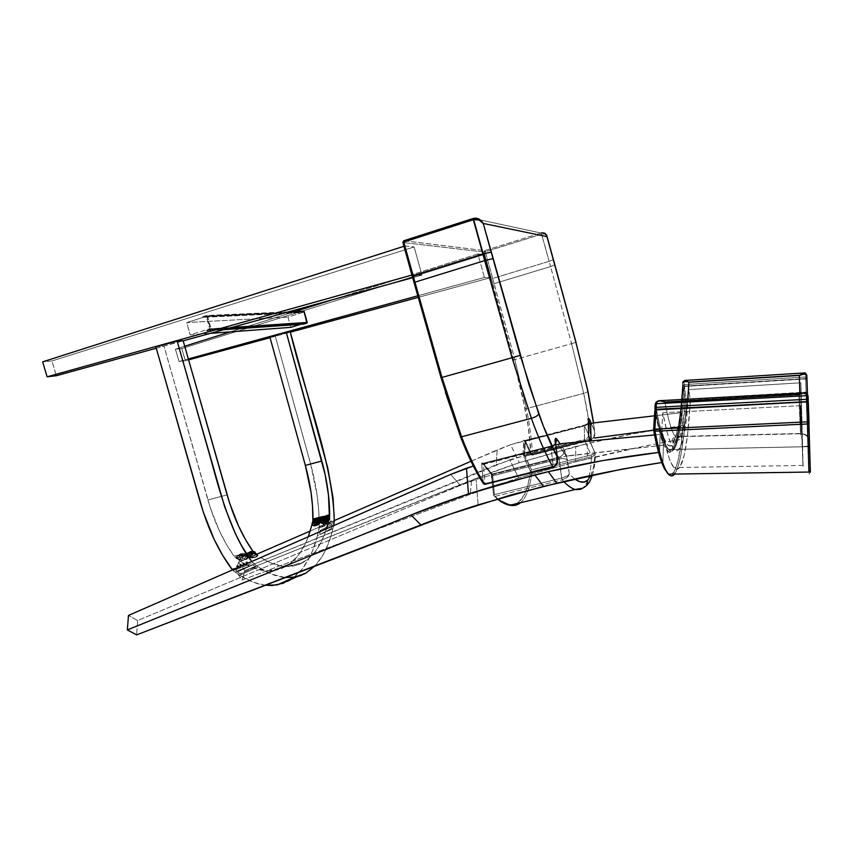 <?xml version="1.0" encoding="UTF-8"?>
<svg xmlns="http://www.w3.org/2000/svg" width="853" height="853" viewBox="0 0 853 853"><rect width="100%" height="100%" fill="white"/><g stroke="black" fill="none" stroke-linecap="round" stroke-linejoin="round"><path stroke-width="0.64" stroke-dasharray="4.26 3.2" d="M179.066 361.512L175.398 349.176L184.717 346.243L175.398 349.176L179.066 361.512L188.609 359.891L185.346 360.776L181.71 348.568L185.346 360.776L179.066 361.512L188.342 358.953L179.066 361.512M230.395 331.86L294.733 311.601L230.395 331.86M331.774 299.947L477.904 253.938L484.419 277.47L417.799 295.799L484.419 277.47L490.443 277.694L484.046 254.61L181.71 348.568L175.398 349.176L181.71 348.568L484.046 254.61L490.443 277.694L418.247 297.356L490.443 277.694L484.419 277.47L477.904 253.938L484.046 254.61L477.904 253.938L331.774 299.947M270.049 337.713L290.372 332.18L270.049 337.713M421.958 275.124L414.131 246.965L51.926 360.968L56.341 375.725L51.926 360.968L42.65 361.853L51.926 360.968L414.131 246.965L421.958 275.124L412.671 277.683L421.958 275.124L411.946 275.071L421.958 275.124M156.27 348.237L183.171 340.827L156.27 348.237M404.94 245.952L412.959 274.794L404.94 245.952L414.131 246.965L404.94 245.952M799.336 375.448L800.743 433.75C805.754 434.102 808.591 436.661 809.252 441.417L806.831 375.544L805.509 374.52L683.893 382.101L684.245 384.575L805.584 376.983L805.52 374.68L806.831 375.523L809.486 446.865L808.313 402.616M682.709 382.976L683.893 382.101L682.741 383.285C680.907 416.68 677.506 437.067 672.527 444.424L673.22 440.958C674.627 438.271 676.877 436.821 679.98 436.619C684.298 430.253 687.294 412.116 688.968 382.208M654.955 408.033L654.933 408.32C661.512 441.683 667.43 454.98 672.686 448.22L669.733 449.787L667.632 448.625L663.165 440.724L657.29 419.985L654.933 408.32L655.168 405.058L658.623 421.499L663.207 436.853L667.579 444.68L669.637 445.874L671.599 445.319L675.149 439.338L678.156 427.46L680.577 410.474L682.741 383.285L682.315 397.349L680.321 418.109L676.962 437.546L672.686 448.22L674.03 449.467C672.356 451.6 670.543 451.61 668.592 449.51C664.668 445.266 660.574 431.906 656.309 409.408L806.725 401.422L808.09 446.599C808.143 448.817 808.132 448.838 808.047 446.673C808.132 448.827 808.143 448.817 808.09 446.641L806.725 401.422L656.309 409.408C660.585 431.959 664.69 445.341 668.624 449.542C670.554 451.61 672.367 451.589 674.03 449.467L808.047 446.673L674.03 449.467C679.084 441.683 682.517 420.614 684.351 386.249C682.517 420.614 679.084 441.683 674.03 449.467L672.686 448.22C677.762 440.543 681.216 419.644 683.072 385.503L684.351 386.249L805.69 378.668L805.637 376.973L806.33 377.101L806.885 377.996L805.69 378.668L808.047 446.673L809.38 445.405L808.047 446.673L805.69 378.668L806.906 377.858M655.189 409.824C658.015 424.613 660.862 435.403 663.719 442.206L668.624 449.542L808.09 446.641C810.275 445.287 809.22 448.582 809.38 445.405L806.906 377.847L809.38 445.341L808.122 396.858L809.337 442.814L807.503 394.672M799.837 393.105L800.743 433.75C800.732 435.52 800.658 435.425 800.519 433.484L798.813 394.928L664.924 402.019C668.56 421.243 672.047 432.716 675.373 436.469C677.015 438.325 678.551 438.367 679.98 436.619L800.743 433.75L679.98 436.619C683.381 431.949 685.961 419.473 687.753 399.183M806.906 377.826L805.637 376.973L805.69 378.668L684.351 386.249L684.245 384.575L683.072 385.503L682.741 383.285L683.914 382.347L684.351 386.249L683.114 385.652L684.245 384.575L805.584 376.983L805.509 374.52L683.893 382.101L682.741 383.285M805.584 376.983L805.69 378.668L805.584 376.983M655.221 404.621L656.447 402.328L658.836 401.219L664.924 402.019C660.179 400.057 656.938 400.931 655.221 404.621M660.872 400.633L664.924 402.019C668.549 421.169 672.015 432.642 675.341 436.427C676.994 438.314 678.54 438.389 679.98 436.619C676.877 436.821 674.627 438.271 673.22 440.958L672.527 444.424C667.366 450.864 661.587 437.738 655.168 405.058M803.089 392.86L798.813 394.928L802.705 392.924M685.503 380.395L684.714 380.449L683.893 382.101L684.799 380.417M799.581 394.544L803.323 393.404L805.946 393.649L807.407 394.694L808.1 396.57C806.693 392.881 803.59 392.327 798.813 394.928L800.519 433.431C800.658 435.425 800.732 435.531 800.743 433.75C805.754 434.102 808.591 436.661 809.252 441.417L809.145 437.386C807.972 438.805 809.849 434.465 800.519 433.484L675.373 436.469C673.113 437.994 672.036 439.306 672.143 440.404L673.177 441.065L675.309 437.312C675.597 436.064 675.907 437.653 678.86 422.352C680.502 411.658 681.782 398.436 682.709 382.698M804.091 372.932L805.509 374.52L804.251 372.953L803.302 373.006M806.81 375.235L805.509 374.52L806.821 375.331M807.343 392.753L806.17 393.734L806.117 392.081L807.343 392.753M674.616 474.065L675.032 473.511C680.641 463.648 684.426 439.412 686.388 400.825C684.426 439.412 680.641 463.648 675.032 473.511L673.689 472.263C679.319 462.518 683.136 438.463 685.119 400.1L686.388 400.825L806.17 393.734L808.857 471.485L810.19 470.216L808.857 471.485L805.69 378.849L806.117 392.081L805.648 378.849L684.426 386.377L686.281 399.193L806.117 392.081L805.69 378.561L806.959 379.692L805.648 378.849L684.362 386.1L683.253 387.177L684.319 386.473L805.701 378.956L808.036 446.482L809.454 447.761L806.959 379.692L805.701 378.956L808.036 446.482C808.122 448.625 808.143 448.614 808.09 446.439L806.714 401.347L656.384 409.589C660.638 431.917 664.711 445.17 668.624 449.35C670.554 451.418 672.356 451.386 674.03 449.275C679.052 441.545 682.485 420.614 684.319 386.473L805.69 378.551L806.959 379.681L810.19 470.152L809.017 422.747M808.527 409.568L809.55 449.307L806.959 379.692L807.365 392.924L806.117 392.081L806.17 393.734L807.365 392.934L810.19 470.152M654.933 436.832L653.579 430.072L654.869 410.773L659.646 432.247L664.338 445.906L668.763 451.877L670.831 452.09L673.71 449.179L676.301 442.654L679.244 428.92L683.253 387.294C681.376 421.649 677.89 442.739 672.782 450.565L674.03 449.275C679.052 441.545 682.485 420.614 684.319 386.473L683.253 387.294L685.119 400.1L681.472 442.121L677.57 462.784L674.723 470.547L671.897 474.108M808.036 402.147L656.266 409.301L654.869 410.773L656.384 409.589C660.627 431.863 664.69 445.095 668.592 449.307C670.543 451.418 672.345 451.397 674.03 449.275L672.782 450.565C667.483 457.496 661.512 444.232 654.869 410.773M688.851 389.597C686.558 431.426 681.259 457.443 674.009 449.232C670.437 445.266 666.694 433.111 662.792 412.756L800.658 405.697L802.364 446.556L800.85 382.794L688.851 389.597L690.344 400.217L801.255 393.723L802.961 465.45L801.148 422.064L661.811 428.643C666.044 450.341 670.085 463.328 673.923 467.583C682.069 476.784 687.891 446.919 690.344 400.217L687.593 434.486L684.223 455.225L679.948 467.103L676.973 469.289L674.84 468.478L671.471 463.68L669.115 457.986L663.037 434.806L661.811 428.643L662.792 412.756L667.185 432.546L670.426 442.632L674.552 449.798L676.482 450.768L678.327 450.096L681.664 444.104L684.49 432.482L686.782 415.965L688.851 389.597L690.344 400.217L801.255 393.723L803.121 467.252L800.658 405.697L802.545 447.558L800.85 382.794L801.255 393.723L800.85 382.794L688.851 389.597M671.524 474.321L669.232 474.439M668.635 474.161L668.027 473.746M810.254 471.474L810.297 472.274M806.693 401.347L656.213 409.312M808.324 402.776L809.454 447.761L808.036 446.482C808.122 448.635 808.143 448.614 808.09 446.396L806.725 401.678L808.324 402.744L809.465 446.076L802.364 446.556M683.253 387.294L684.426 386.377L686.281 399.193L685.119 400.1L683.253 387.294L684.351 386.1L805.69 378.561L806.959 379.681L810.19 470.216M674.009 449.232L668.624 449.35C669.754 451.717 671.172 451.941 672.889 450.021C677.9 442.483 681.355 421.542 683.253 387.187L683.253 387.134M653.579 430.072C661.128 467.071 667.835 481.135 673.689 472.263L675.032 473.511C673.017 476.486 670.81 476.699 668.432 474.129M686.377 400.43L685.535 400.622L685.215 399.769L686.281 399.193L686.377 400.43M686.388 400.825L686.281 399.193L806.074 392.081L806.17 393.734L686.388 400.825M662.792 412.756L800.658 405.697L801.148 422.064L661.811 428.643L662.792 412.756M307.165 322.295L304.276 311.974L206.255 316.42L209.731 328.789L307.165 322.295L300.608 324.332L307.165 322.295L209.731 328.789L190.176 334.856L210.371 333.352L190.176 334.856L209.731 328.789L206.255 316.42L186.722 322.551L190.176 334.856L186.722 322.551L287.962 317.092L186.722 322.551L206.255 316.42L304.276 311.974L307.165 322.295M290.83 327.36L287.962 317.092L304.276 311.974L287.962 317.092L290.83 327.36M288.378 311.878L206.703 315.471L202.843 316.698L203.025 317.316L206.884 316.079L210.52 329.045L306.739 322.583L303.561 324.119L206.661 330.26L206.831 330.879L223.614 329.706L206.831 330.879L210.691 329.663L228.071 328.48L210.691 329.663L211.075 328.874L210.691 329.663L206.831 330.879L206.661 330.26L304.542 323.266M231.632 327.499L211.075 328.874L207.428 315.909L286.597 312.369L206.703 315.471L207.428 315.909L211.075 328.874L231.632 327.499M303.561 311.217L206.703 315.471L202.843 316.698L300.245 312.251L303.561 311.217L300.245 312.251L202.843 316.698L203.025 317.316L300.384 312.763L203.025 317.316L206.884 316.079L303.711 311.729L300.384 312.763L303.711 311.729L206.884 316.079L210.52 329.045L206.661 330.26L210.52 329.045L306.739 322.583L303.711 311.729L306.739 322.583L304.564 323.255M414.089 282.482L402.947 242.497L483.982 252.019L516.779 372.164L522.548 396.581L528.242 426.756L530.982 454.297L523.902 439.999L523.06 454.51L530.363 470.931L529.66 476.496L527.612 486.327L524.68 494.25L518.645 502.108L519.509 502.993L518.645 502.108C524.883 497.043 528.785 486.658 530.363 470.931L531.835 471.549L591.428 456.643C590.958 472.466 588.271 482.809 583.367 487.66L586.971 485.09L583.367 487.66C588.271 482.809 590.958 472.466 591.428 456.643L595.01 455.033L595.095 453.615C594.648 463.264 593.24 470.611 590.884 475.665M592.313 475.356C594.072 469.736 595.106 462.71 595.426 454.286L595.426 454.318C595.415 455.097 594.083 455.875 591.428 456.643L531.835 471.549C530.278 487.404 526.376 497.885 520.127 503.003C517.238 505.221 513.869 505.978 510.051 505.285M563.897 481.625L562.255 479.855L495.06 496.382L493.684 495.476C503.974 504.763 512.301 506.97 518.645 502.108L513.559 504.39L507.652 504.123L500.999 501.18L493.684 495.476L491.584 474.673L481.828 462.816L481.689 464.096L483.395 464.363L485.048 483.598L553.288 466.538L550.931 447.121L483.395 464.363L485.048 483.598L553.288 466.538L553.234 467.241L551.059 446.428L558.726 457.272L492.181 474.044L483.768 463.797L551.219 446.577L483.587 463.659L483.395 464.363L550.931 447.121L551.049 446.428L558.726 457.272L561.658 478.064L494.441 494.623L492.746 475.739L559.269 458.999L492.746 475.739L492.181 474.044L558.726 457.272L559.269 458.999L561.658 478.064L494.441 494.623L495.06 496.382L497.779 498.77M403.736 240.781L484.717 250.633L541.079 233.061L473.33 218.421L403.842 240.749L484.717 250.633L541.079 233.061L541.612 234.191L485.293 251.731L492.703 278.462L549.108 261.327L541.612 234.191L485.293 251.731L492.703 278.462L549.108 261.327L550.558 266.584L494.122 283.644L492.703 278.462L514.839 359.603L571.595 343.674L550.558 266.584L494.122 283.644L514.839 359.603L571.595 343.674L583.719 393.361L526.45 408.651L514.839 359.603L513.549 359.934L492.821 283.932L494.122 283.644L492.821 283.932L491.403 278.771L492.703 278.462L491.403 278.771L483.982 252.019L485.293 251.731L484.717 250.633L485.293 251.731L483.982 252.019L484.707 250.633L483.982 252.019L402.947 242.497L403.725 240.791M532.443 454.702C531.792 440.788 529.798 425.434 526.45 408.651L583.719 393.361L588.399 418.46L591.044 439.785L532.027 454.777L525.533 441.193L584.636 425.914L590.713 439.839L532.304 455.129L530.982 454.297C530.363 440.521 528.391 425.327 525.085 408.704L513.549 359.934L514.839 359.603L526.45 408.651L525.085 408.704L526.45 408.651C529.798 425.434 531.792 440.788 532.443 454.702L530.982 454.297L532.443 454.702M525.107 441.118L524.552 454.734L584.529 439.434L584.284 425.818L525.107 441.118L584.38 425.53L525.533 441.193L523.625 440.564L524.478 440.724L531.056 454.564L532.027 454.777L525.533 441.193L524.478 440.724L525.533 441.193L524.552 454.734L531.472 469.886L591.033 454.958L584.913 441.054L524.915 456.323L584.913 441.054L584.529 439.434L524.552 454.734L523.06 454.18L523.625 440.564L525.107 441.118M520.437 502.758C526.504 497.523 530.299 487.127 531.835 471.549L531.472 469.886L591.033 454.958L591.428 456.643L591.033 454.958L595.298 453.689L591.033 454.958L584.913 441.054C587.525 440.489 589.338 440.916 590.34 442.323L595.309 453.679L589.86 440.969M583.367 487.66L582.759 488.183M481.689 464.096L483.352 483.544L485.048 483.598L484.93 484.312L485.048 483.598L483.32 483.342L481.689 464.096L482.446 462.966L483.768 463.797L481.689 464.096M463.254 443.507L460.535 436.565C467.902 455.758 475.505 471.346 483.32 483.342M445.575 392.86L441.033 377.698M544.118 233.018L541.079 233.061L473.244 218.443M523.06 454.18L524.552 454.734L524.915 456.323L523.795 457.379L523.06 454.18M530.363 470.931L523.795 457.379L524.915 456.323L531.472 469.886L530.363 470.931L531.472 469.886L531.835 471.549L530.363 470.931M562.255 479.855L561.658 478.064L562.255 479.855C566.627 478.298 568.983 476.379 569.346 474.097C568.663 475.398 566.093 476.72 561.658 478.064L566.946 476.059L569.346 474.097L567.33 477.222L562.255 479.855L495.06 496.382L494.441 494.623L493.738 495.71L495.06 496.382M491.989 476.603L493.684 495.476L494.441 494.623L492.746 475.739L491.989 476.603L492.746 475.739L492.181 474.044L490.87 473.223L491.989 476.603M482.446 462.966L491.211 473.873L492.181 474.044L482.446 462.966M574.965 479.151L569.346 474.097L567.565 460.343C565.965 458.669 563.204 458.221 559.269 458.999C563.204 458.221 565.965 458.669 567.565 460.343L564.27 449.989C564.334 453.54 562.479 455.971 558.726 457.272C562.479 455.971 564.334 453.54 564.27 449.989L560.037 443.816L564.761 450.81L566.243 454.489L569.346 474.097L574.965 479.151M555.57 443.645L551.219 446.577L555.57 443.645M590.894 475.665L593.613 466.858L595.095 453.615L590.308 442.28C589.284 440.894 587.493 440.489 584.913 441.054L584.529 439.434C587.067 438.677 588.431 437.258 588.613 435.19M555.538 443.421C555.42 445.042 553.885 446.279 550.931 447.121C553.917 446.258 555.452 445.01 555.538 443.368L555.516 443.197M588.613 434.998L588.613 435.115C588.463 437.216 587.109 438.655 584.529 439.434L584.284 425.818C586.821 425.039 588.165 423.6 588.314 421.51L588.314 421.403C589.167 421.84 587.856 423.227 584.38 425.53L588.367 423.973L584.636 425.914L590.713 439.839L593.752 437.301L594.701 433.367L594.392 430.669L591.246 423.365L594.392 430.669C595.458 434.817 594.232 437.877 590.713 439.839L591.044 439.785C593.88 438.442 595.127 436.128 594.786 432.844L594.392 430.669L594.808 434.028L594.019 437.258L591.044 439.785C589.796 425.807 587.354 410.336 583.719 393.361C586.363 392.604 587.76 391.826 587.909 391.047C587.76 391.826 586.363 392.604 583.719 393.361L571.595 343.674L575.999 342.32L571.595 343.674L550.558 266.584L554.855 264.856L550.558 266.584L549.108 261.327L553.426 259.653L549.108 261.327L541.612 234.191L544.566 233.957L546.858 235.865M554.706 465.93L555.932 464.853L554.706 465.93M556.678 463.68L555.932 464.853L557.446 458.754L556.678 463.68M557.297 457.741L557.382 458.296M588.314 421.585C588.133 423.642 586.789 425.05 584.284 425.818L524.446 440.756L531.056 454.564L532.304 455.129L590.958 440.212C593.208 440.287 594.488 437.802 594.776 432.748L593.603 422.939M593.453 422.96L594.392 430.669L593.453 422.96M546.656 235.375C545.707 233.935 544.022 233.541 541.612 234.191L541.079 233.061C543.414 232.688 544.886 232.933 545.515 233.786M257.414 555.346L256.966 556.646L254.834 557.617L249.012 557.574L246.592 555.164L249.172 553.075C242.732 553.778 250.228 559.152 254.748 557.105L257.371 555.335L254.748 557.105L253.597 555.889L255.154 555.559L255.1 554.002L249.172 553.075C253.949 552.435 256.689 553.192 257.371 555.335L256.071 557.19L252.211 557.947L248.159 557.233L250.462 556.337L249.833 555.602L250.409 555.015L252.84 554.802L250.025 554.674L244.672 555.996L247.178 557.126L247.711 558.299L246.25 559.621L243.414 560.282L238.467 559.643L240.727 558.736L240.098 557.958L240.706 557.393L243.084 557.201L235.897 558.161C247.381 566.488 258.118 570.732 268.098 570.892C274.25 570.988 279.901 569.633 285.051 566.861L302.879 562.564C297.878 565.315 292.376 566.627 286.384 566.499C278.398 566.296 269.836 563.321 260.719 557.574L270.028 562.575L281.959 566.104L287.6 566.509L298.081 564.707L307.357 559.632L315.301 551.56L321.826 540.813L326.539 528.764C321.442 545.099 313.563 556.369 302.879 562.564L285.051 566.861L289.892 563.737L298.443 555.09L305.406 543.553L308.285 536.75C302.911 551.123 295.17 561.157 285.051 566.861L274.335 570.476L268.503 570.902L256.049 568.834L242.753 562.735L235.897 558.161L243.084 557.201L240.663 557.372L240.013 557.947L240.727 558.736L238.445 559.621L236.91 557.702L239.8 557.201L236.91 557.702L237.177 556.678L234.927 557.276L239.704 555.484L243.073 555.506L245.301 556.167L243.105 556.092C240.877 556.135 240.343 555.751 241.506 554.94L240.909 553.704L239.64 554.908L243.766 555.74C245.824 554.311 244.875 553.629 240.909 553.704C238.851 555.143 239.8 555.815 243.766 555.74L246.378 556.604L247.722 558.001L246.25 559.621L245.035 559.493C237.241 559.643 235.364 558.31 239.405 555.484L240.61 555.953L239.053 556.401L239.149 557.947L242.327 558.726L243.873 558.278L245.035 559.493C251.443 558.822 243.958 553.448 239.405 555.484L239.405 555.484C232.986 556.188 240.557 561.53 245.035 559.493L243.414 560.282L239.085 559.899L236.867 557.681L237.219 556.71L234.927 557.276L235.897 558.161L234.938 557.233L239.704 555.506L239.394 554.802L239.704 555.484L239.394 554.802L234.01 556.124L234.938 557.233L234.01 556.124L240.205 554.599L243.084 555.602L242.337 554.066L243.073 555.506L242.337 554.066L240.205 554.599L243.158 553.864L245.696 555.751L246.506 555.548L245.291 553.341L246.4 555.506M246.368 555.495L245.717 555.655L246.389 555.292L245.291 553.341L246.506 555.548L252.84 554.802L250.345 554.994L249.748 555.591L250.462 556.337L248.159 557.233L246.613 555.292L249.46 554.823L246.645 555.303L247.189 554.045L246.112 553.139L247.189 554.087L246.112 553.139L247.189 554.045L248.564 553.33L248.255 552.605L248.575 553.309L248.255 552.605L246.112 553.139L249.076 552.403L255.367 553.864L252.083 553.043L253.927 552.552L249.769 553.021L249.076 552.403L249.769 553.043L249.076 552.403L253.01 551.433L248.255 552.605L248.564 553.33L254.322 553.011M317.071 518.741L312.902 521.599L317.071 518.741L316.612 519.85L317.071 518.741M320.675 521.609L320.824 520.65M320.696 520.021L319.864 518.859L317.54 518.645L318.617 518.581L318.425 517.643L318.596 518.56M312.465 524.595L312.507 523.443C314.522 522.399 314.81 521.833 313.392 521.684L314.938 519.893L313.104 520.33L317.455 518.645L313.083 520.362L314.938 519.893L312.848 521.62L313.552 521.439L312.529 523.401C314.522 522.399 314.81 521.833 313.392 521.684L312.646 524.99M312.806 521.14L317.359 518.496L318.03 519.53L315.258 520.245L314.341 521.322L313.467 522.473L314.437 524.009L313.467 522.473L315.258 520.245L318.03 519.53L319.011 521.055L317.295 518.485M293.485 577.662C304.649 568.748 312.646 554.759 317.465 535.684L332.958 528.743C329.205 544.63 323.212 557.009 314.981 565.88L322.391 556.039L325.601 550.068L330.889 536.366L333.608 525.672L332.958 528.743L317.465 535.684L312.635 550.558L309.628 557.201L302.463 568.663L293.795 577.417L283.729 583.132M305.843 573.131L288.932 580.669L305.843 573.131M323.959 519.424L324.854 518.944M322.797 521.407L322.071 520.298L323.852 518.059L325.217 517.664L325.697 516.182M321.496 519.392L326.07 516.428L326.635 517.344L325.654 516.555L321.496 519.402L325.718 516.513L322.071 520.298M329.119 517.686L328.181 516.534L328.981 517.483L322.21 519.221L321.197 522.399L323.884 521.428L323.756 520.234L325.196 519.008L326.678 519.093L326.571 520.383C328.565 517.163 321.773 519.786 323.884 521.428L323.66 520.213L324.95 519.04L326.614 518.923L326.571 520.383L329.077 519.296L329.418 517.75L328.885 520.191L329.077 519.296L326.571 520.383L326.678 519.093L325.196 519.008L323.756 520.234L323.884 521.428L321.304 522.782M327.019 516.385L322.861 518.421L321.218 522.601M575.796 461.74L587.578 458.882L587.269 443.656L575.658 446.514L575.796 461.74L645.422 445.884L681.323 439.402L679.852 426.681L653.579 430.168L679.852 426.681L681.376 412.681L654.518 415.816L681.376 412.681L682.848 425.615L681.376 412.681L679.852 426.681L681.323 439.402C648.802 444.935 617.551 451.44 587.578 458.882L587.269 443.656L634.248 433.601L682.848 425.615L681.515 437.589L682.848 425.615C649.922 430.264 618.062 436.278 587.269 443.656L519.328 462.646L495.039 471.08L244.811 570.582L238.531 562.138L256.956 554.151L238.531 562.138L235.94 571.521L238.531 562.138L235.95 571.531L242.284 579.987L470.291 494.356L518.635 477.872L509.753 459.831L235.95 571.531L238.531 562.138L244.811 570.582L242.284 579.987L244.811 570.582L471.581 480.036L470.291 494.356L471.581 480.036L519.328 462.646L575.658 446.514L575.796 461.74L518.635 477.872L575.796 461.74M245.472 556.582L245.419 557.958L242.327 558.726L239.149 557.947L239.053 556.401L240.61 555.953L245.344 556.412L245.44 554.599L245.472 556.582M239.16 554.599L241.175 553.661L245.216 554.525L242.625 553.725L242.156 555.634L242.039 553.832L240.695 553.746L239.32 554.514L239.053 556.401L239.149 554.599L239.149 557.947L239.416 556.167L240.834 556.071L242.337 557.084L242.327 558.726L242.444 557.084L243.958 556.071L242.38 557.35L240.834 556.071L239.203 556.572L239.149 554.599L240.855 553.704C241.698 553.139 243.222 553.448 245.44 554.621M250.654 551.294L251.24 552.541C253.48 552.499 254.013 552.883 252.84 553.693L254.812 552.339C254.322 551.315 252.936 550.963 250.654 551.294C248.564 552.733 249.513 553.416 253.48 553.352L252.093 554.951L250.537 553.672L248.916 554.173L248.916 552.392L249.95 551.486L248.884 552.19L248.799 554.002L253.512 553.544L255.1 554.002L255.154 555.559L252.04 556.337L248.873 555.559L248.98 553.938L250.046 553.586L251.912 554.45L252.04 556.337L252.296 554.45L253.672 553.682L255.154 553.949L255.154 555.559L255.207 553.245L255.196 554.183L253.48 553.352C255.569 551.912 254.62 551.219 250.654 551.294L249.364 552.509L253.48 553.352L251.966 553.778L250.633 552.819L252.957 552.584L253.586 553.16L252.84 553.693C250.601 553.736 250.068 553.352 251.24 552.541L250.654 551.294M247.221 565.134L233.061 570.625L239.64 575.285L258.224 566.914L252.84 562.959L246.378 565.55L247.242 565.166L246.613 563.748L247.221 565.134L252.84 562.959L251.976 561.796L248.212 563.289L251.72 561.509L248.212 563.289L246.965 562.18L246.112 562.532L246.965 562.18L248.223 563.247L251.976 561.796L258.224 566.914L239.64 575.285L232.517 569.911L233.061 570.625L237.123 569.058L235.908 568.023L232.165 569.527L235.908 568.023L237.155 569.132L238.019 568.748L237.155 569.132L236.174 568.311L237.145 569.132L237.998 568.791L237.539 567.714L238.008 568.802L237.145 569.132L238.008 568.802L237.539 567.714L237.998 568.716L240.194 567.863L237.72 565.763L236.867 566.125L237.72 565.763L240.226 567.938L241.09 567.554L240.226 567.938L239.139 567.021L240.215 567.938L241.068 567.597L240.557 566.392L241.068 567.597L240.215 567.938L243.265 566.669L240.802 564.569L239.949 564.931L240.802 564.569L243.308 566.744L244.161 566.36L243.286 566.744L244.15 566.413L243.585 565.07L244.161 566.36L243.286 566.744L242.092 565.72L243.286 566.744L244.15 566.413L243.585 565.07L244.139 566.328L246.346 565.475L243.883 563.375L243.03 563.726L243.883 563.375L246.378 565.55L245.056 564.43L246.368 565.539L247.231 565.219L246.613 563.748L247.221 565.134M255.847 566.829L240.066 573.866L237.475 571.627L252.744 564.793L255.857 566.904L252.765 564.889L237.507 571.873L240.098 574.101L237.475 571.627L252.744 564.793L255.847 566.829L240.098 574.101L255.847 566.829M253.01 552.819L249.14 553.075C245.472 554.098 245.429 555.602 249.012 557.574M250.462 556.337C249.257 555.25 250.046 554.738 252.84 554.802L250.174 555.143L250.462 556.337M249.46 554.813L250.025 554.674L249.46 554.813M245.717 555.655L243.158 553.864L245.717 555.655M241.09 557.265L240.098 557.958L240.45 558.566L241.058 557.244M240.589 566.381L241.068 567.522L240.589 566.381M255.122 553.213L255.1 554.002L255.122 553.213M252.883 551.241L252.03 551.603L251.923 553.224L251.923 551.592L250.441 551.326L251.966 551.838L252.883 551.241M248.799 554.002L248.895 552.19L248.873 555.559L248.799 554.002L248.873 555.559L252.04 556.337L253.597 555.889L254.748 557.105C246.933 557.254 245.078 555.911 249.172 553.075L250.366 553.544L248.799 554.002M284.923 577.502L271.478 574.09L258.224 566.914C267.661 573.205 276.564 576.735 284.923 577.502M155.843 346.744L163.957 346.019L183.128 340.688L163.957 346.019L207.919 499.965L227.101 494.879L207.919 499.965C214.402 522.153 223.091 540.877 234.01 556.124L226.333 544.235L219.285 530.662L210.371 507.951L163.957 346.019L155.843 346.744M245.291 553.341L243.158 553.864L245.291 553.341M319.225 526.696L317.465 535.684L319.171 528.028L322.946 526.696L322.274 526.909L322.061 525.629L319.193 526.674L322.039 525.597L322.274 526.909L319.171 528.028L319.193 526.674L322.039 525.597L319.225 526.429C319.353 506.202 316.463 485.293 310.535 463.68L317.145 495.486L318.787 511.256L319.225 526.696M265.016 585.211L253.32 582.236L239.64 575.285C248.532 580.904 256.998 584.209 265.016 585.211M312.134 524.222L312.688 521.865L312.134 524.222M312.784 521.418L312.891 520.778L312.784 521.418M269.751 336.615L275.274 336.125L310.535 463.68L275.274 336.125L290.265 331.796L275.274 336.125L269.751 336.615M240.994 555.857L239.405 555.484C247.231 555.356 249.108 556.689 245.035 559.493L243.873 558.278L245.419 557.958L245.344 556.412L240.994 555.857L241.058 555.111L242.668 554.876L243.755 555.303L243.553 555.921L240.983 555.847M241.506 554.94C243.734 554.908 244.267 555.282 243.105 556.092L245.078 554.759C244.587 553.725 243.201 553.384 240.909 553.704L241.506 554.94M310.247 531.024L334.333 520.565L310.247 531.024M470.995 461.27L497.182 449.915L496.169 464.8L235.94 571.521L242.284 579.987L470.291 494.356L518.635 477.872L509.753 459.831L524.179 455.609L524.798 440.479L510.574 444.701L497.182 449.915L496.169 464.8L524.179 455.609L524.798 440.479L588.367 424.101L510.574 444.701L519.328 462.646L510.574 444.701L470.995 461.27M319.886 534.596L331.742 528.455L332.041 524.52L320.238 530.651L319.886 534.596L320.099 530.502L319.886 534.596L331.742 528.455L319.886 534.596M589.306 439.092L524.179 455.609L589.306 439.092M331.977 524.456L331.742 528.455L331.977 524.456L320.099 530.502L331.977 524.456L331.689 528.402L319.758 534.458L320.099 530.502L331.977 524.456M329.151 517.75L322.157 519.029M322.157 519.019L321.464 519.402L322.818 516.929L322.082 519.285M322.338 517.334L323.148 517.025L323.852 518.059L323.223 516.982L323.788 516.396M326.635 517.344L325.217 517.664L326.635 517.344L327.104 518.07L326.635 517.344M327.637 518.869L327.104 518.07L327.637 518.869M323.415 516.619L322.754 517.046M324.268 519.317L324.865 518.933M334.312 521.012L331.465 522.089L334.312 520.98L331.444 522.068L331.199 520.767L330.537 521.002L331.199 520.767L331.465 522.089L331.199 520.767L330.548 521.012L329.354 524.286L330.548 521.012L330.004 524.019L329.343 524.264L328.842 521.652L328.181 521.887L328.842 521.652L329.354 524.286L328.842 521.652L326.998 525.171L328.192 521.897L326.998 525.16L326.496 522.537L325.835 522.772L326.496 522.537L326.998 525.171L326.496 522.537L324.641 526.056L325.835 522.772L325.302 525.8L324.641 526.056L324.151 523.422L323.49 523.657L324.151 523.422L324.62 526.024L324.151 523.422L322.914 526.664L323.49 523.657L322.306 526.919L322.061 525.629L322.274 526.866L324.62 525.981L322.935 526.621L323.49 523.657L324.14 523.411L324.62 526.024L325.302 525.8L324.641 526.056L326.966 525.107L326.486 522.526L325.835 522.772L325.281 525.736L327.701 524.83L328.181 521.887L328.831 521.641L329.322 524.222L327.701 524.83L334.301 522.345L329.994 523.966L330.537 521.002L331.188 520.756L331.444 522.068L334.333 521.002M326.368 516.385L326.23 515.67L326.368 516.385M327.264 516.396L325.345 516.683L325.451 516.129L323.852 517.494L323.628 516.332L323.852 517.494L322.647 518.731M323.65 516.449L323.831 517.451L323.65 516.449M329.354 524.286L330.004 524.019L329.354 524.286M326.998 525.171L327.648 524.904L326.998 525.171M322.306 526.93L322.956 526.674L322.306 526.93M244.48 555.943L245.685 555.74L243.158 553.864L242.337 554.066L243.084 555.602L244.48 555.943M314.81 518.805L314.139 519.242M314.032 519.306L315.258 520.245L314.629 519.168L315.183 518.581M322.647 518.763L323.991 518.827L322.103 519.296M320.888 520.469L320.685 521.663L320.792 520.394M313.616 525.672L314.267 525.789M240.375 555.42L241.068 555.378L240.205 554.599L239.394 554.802L240.375 555.42M570.145 455.534L663.421 445.202L660.147 434.454L654.518 434.977L660.147 434.454L663.421 445.202L662.898 462.39L659.572 452.314L658.58 452.431L659.572 452.314L660.147 434.454L659.572 452.314L662.898 462.39L661.725 462.539L662.898 462.39L663.421 445.202L566.285 456.184L558.054 444.242L566.285 456.184L570.145 455.534M482.894 463.35L492.245 474.737L566.285 456.184L492.245 474.737L476.091 479.482L492.245 474.737L482.894 463.35L555.719 444.839L482.894 463.35M137.653 620.568L128.472 615.45L137.653 620.568L128.472 615.45L137.653 620.536L460.343 485.378L450.672 474.439L460.343 485.378L476.091 479.482L460.343 485.378L137.653 620.536L136.619 634.888L137.653 620.568M478.117 504.859L476.091 479.482L478.117 504.859M237.507 571.873L252.765 564.889L255.857 566.904L240.098 574.101L237.507 571.873M252.872 554.962L250.068 555.58L250.707 556.241L250.441 555.175L252.872 554.962L250.068 555.623L250.686 556.241L250.419 555.175L252.872 554.972M250.1 555.73L250.707 556.241L250.27 555.314L252.232 554.876L250.1 555.73M241.239 557.372L240.354 558.022L240.972 558.63L240.631 557.627L243.126 557.361L240.61 557.617L240.951 558.64L240.631 557.617L243.126 557.361L240.61 557.617L243.116 557.372L240.61 557.617L240.951 558.64L240.365 557.969L241.228 557.361M324.257 521.29L324.108 519.882L326.55 519.221L324.769 519.349L323.788 520.799L324.566 519.466L326.198 519.008L326.656 519.829L325.196 519.114L323.884 521.098L324.375 519.605L326.017 518.965L326.678 519.658L326.209 520.533L326.454 519.157L324.566 519.466L323.799 520.469L324.257 521.29L324.129 519.872L326.518 519.232L326.209 520.533L326.624 519.85L325.196 519.136L323.873 520.309L324.257 521.29M660.926 400.633L659.113 400.718M802.609 392.945L804.251 392.86M802.961 465.45L673.923 467.583M210.712 329.653L228.092 328.469M403.821 240.759L484.717 250.633L541.079 233.061M497.288 498.92L493.599 495.273L491.211 473.873L482.787 463.616L551.059 446.428C554.269 444.68 555.676 443.4 555.292 442.59M286.384 566.499L268.098 570.892M317.327 519.2L315.077 521.929L313.573 521.769M325.953 517.025L323.703 519.744L322.189 519.584M245.056 554.898L243.361 556.188C242.636 556.838 241.378 556.38 239.608 554.802M249.332 552.403L253.085 553.789L254.791 552.488M252.84 551.187L248.895 552.19M239.288 559.963C235.46 557.979 235.492 556.487 239.384 555.484C245.152 554.759 247.85 555.868 247.445 558.822M257.617 555.495L257.19 556.423"/><path stroke-width="1.28" d="M184.717 346.243L230.395 331.86L184.717 346.243M294.733 311.601L331.774 299.947L294.733 311.601M417.799 295.799L188.342 358.953L417.799 295.799M188.609 359.891L270.049 337.713L188.609 359.891M290.372 332.18L418.247 297.356L290.372 332.18M56.341 375.725L156.27 348.237L56.341 375.725L47.118 376.802L42.65 361.853L403.938 246.282L42.65 361.853L47.118 376.802L56.341 375.725M183.171 340.827L412.671 277.683L183.171 340.827M411.946 275.071L47.118 376.802L411.946 275.071M807.503 394.672L806.821 375.352L805.115 373.582L799.336 375.448L799.837 393.105M687.753 399.183L688.968 382.208L684.692 380.96L683.232 381.494L682.709 382.698C683.541 380.545 685.62 380.385 688.968 382.208L799.336 375.448L804.091 372.932M808.313 402.616L807.962 399.694L806.597 399.3L806.725 401.422L806.48 395.931L806.597 399.3L808.239 400.228L808.122 396.858L806.533 395.931L806.725 401.422L806.469 395.696L656.437 403.714L656.17 407.35L806.597 399.3L656.17 407.35L656.394 404.087L655.157 404.919L654.955 408.033M799.581 394.544L664.924 402.019L660.926 400.633C658.591 400.292 657.098 401.315 656.437 403.714L655.221 404.621L656.437 403.714L806.469 395.696L805.541 393.468L803.089 392.86M655.189 409.824L654.923 408.182L656.17 407.35L654.923 408.182L655.882 409.376L654.944 408.534M656.149 407.851L656.309 409.408L656.149 407.851M656.266 409.301L806.682 401.88L807.407 421.84L806.735 401.88L807.482 423.973L807.354 421.84L654.827 429.134L656.224 409.301M808.217 400.452L807.098 401.379L808.217 400.42M655.168 405.058L657.535 401.518L660.872 400.633M684.799 380.417L688.968 382.208L684.714 380.449L682.709 382.698M804.251 392.86C806.469 392.924 807.748 394.161 808.1 396.56L806.48 395.931L808.122 396.858M802.705 392.924L805.488 393.425M806.469 395.696L808.1 396.57M688.968 382.208L799.336 375.448C803.1 372.974 805.595 372.942 806.821 375.352L806.81 375.267C805.786 373.219 804.933 372.441 804.251 372.953L799.336 375.448M810.254 471.474L810.19 470.152L810.243 471.976L808.932 472.05L807.482 423.973L654.976 431.202C659.678 455.289 664.167 469.608 668.453 474.161C670.671 476.528 672.718 476.496 674.616 474.065M668.432 474.129C664.146 469.545 659.668 455.235 654.976 431.202L653.59 430.296L654.976 431.202L654.827 429.134L654.976 431.202L807.482 423.973L807.354 421.84L654.827 429.134L653.569 429.933L654.827 429.134L656.106 409.824L654.859 410.634L655.648 409.898L806.735 401.88L806.714 401.336L808.036 402.147M808.879 472.05C808.975 474.535 808.996 474.535 808.932 472.05L668.453 474.161L663.016 465.834C659.827 458.178 656.693 446.364 653.611 430.381L653.601 430.307M669.232 474.439L668.635 474.161M668.027 473.746L664.274 468.478L661.661 462.241L654.933 436.832M653.601 429.795L654.869 410.773M810.35 472.274L808.527 409.568M806.682 401.88L806.693 401.347L806.682 401.88M656.202 409.312L654.859 410.634L653.569 429.933M806.682 401.347L808.324 402.744M808.324 402.776L806.735 401.88L807.407 421.84L809.017 422.747L808.324 402.776M807.716 421.851L807.482 423.973L808.996 422.981L807.716 421.851M809.017 422.747L807.482 423.973L808.932 472.008M210.371 333.352L290.83 327.36L300.608 324.332L290.83 327.36L210.371 333.352M223.614 329.706L303.561 324.119L223.614 329.706M228.071 328.48L306.888 323.106L303.561 324.119L307.219 322.445L231.632 327.499L307.219 322.445L304.18 311.59L306.888 323.106L228.071 328.48L306.909 323.095M303.561 311.217L288.378 311.878M590.884 475.665L587.664 480.207L586.971 485.09L587.664 480.207C584.412 483.161 580.168 482.809 574.965 479.151L579.784 481.71L584.07 482.062L587.664 480.207L590.894 475.665M497.779 498.77C502.236 502.417 506.33 504.592 510.051 505.285C513.869 505.978 517.227 505.221 520.127 503.003L520.437 502.758M461.558 436.779C469.011 456.195 476.688 471.976 484.589 484.099L552.936 467.017C545.749 454.457 538.563 438.229 531.376 418.333L461.558 436.779L531.376 418.333L512.045 357.727L441.971 377.442L461.558 436.779L441.971 377.442L414.953 282.172L484.696 260.602L512.045 357.727L441.971 377.442L414.953 282.172L484.696 260.602L482.841 253.97L413.119 275.658L414.953 282.172L403.768 242.039L473.34 219.701L482.841 253.97L413.119 275.658L403.768 242.039L473.34 219.701L473.33 218.421L512.045 357.727L531.376 418.333C538.563 438.229 545.749 454.457 552.936 467.017L484.589 484.099C476.688 471.976 469.011 456.195 461.558 436.779L460.535 436.747L461.558 436.779M582.759 488.183L575.146 489.494C571.83 488.566 568.077 485.943 563.897 481.625C568.077 485.943 571.819 488.566 575.135 489.483L580.808 489.313M483.32 483.342L474.652 468.404L463.254 443.507M414.036 282.535L441.033 377.698L441.971 377.442L441.033 377.698L414.1 282.546L441.097 377.687L460.535 436.565L445.575 392.86M541.079 233.061L541.079 233.061C544.331 232.368 546.293 233.562 546.976 236.633L575.903 342.309L587.738 390.727L593.453 422.96L587.909 391.047L575.903 342.309L587.888 390.93M403.821 240.759L403.768 242.039L403.842 240.749L473.244 218.443M414.089 282.482L412.212 276.041L413.119 275.658L412.212 276.041L402.872 242.455L403.768 242.039L402.872 242.455L412.266 275.988M403.725 240.791L402.925 242.391M412.212 276.041L414.036 282.524L414.953 282.172L414.1 282.546M592.313 475.356C588.773 484.525 589.082 481.998 586.96 485.101C583.388 488.513 579.443 489.974 575.146 489.494L510.051 505.285L500.476 500.839M483.427 483.726L484.93 484.312L483.427 483.736M557.382 458.296L555.143 439.21L555.612 438.314L556.391 438.602L560.037 443.816L556.86 439.188L555.57 443.645L556.86 439.188C555.388 437.376 554.834 438.463 555.196 442.451L555.538 443.421M588.613 435.19L589.86 440.969M588.613 434.998L588.314 421.585M441.033 377.698L460.535 436.736C467.934 456.035 475.601 471.741 483.523 483.864L484.845 484.333L553.16 467.263C556.636 465.557 558.065 462.71 557.446 458.754L557.297 457.741M590.116 420.764C588.794 417.938 588.09 417.725 588.016 420.113L588.591 418.46L590.116 420.764L588.367 423.973L590.116 420.764L591.246 423.365L590.116 420.764M546.858 235.865L546.976 236.633L483.224 223.433L529.169 385.289L543.276 425.924L556.902 456.227C558.395 460.855 557.073 464.459 552.936 467.017L555.538 465.354L556.977 462.561L556.902 456.227C550.846 444.776 544.811 430.68 538.797 413.918C537.902 415.646 535.417 417.117 531.376 418.333C535.417 417.117 537.902 415.646 538.797 413.918L520.213 355.381L512.045 357.727L520.213 355.381L492.991 258.619L484.696 260.602L492.991 258.619L491.179 252.125L482.841 253.97L491.179 252.125L483.224 223.433L478.959 219.935L473.34 219.701C477.531 218.784 480.825 220.031 483.224 223.433C480.815 219.253 477.52 217.579 473.33 218.421L476.102 218.155L478.949 219.018L483.224 223.433L546.976 236.633L545.749 233.999L544.118 233.018M554.855 264.856L575.999 342.32M546.912 236.046L554.845 264.814M575.903 342.309L546.656 235.375M468.436 493.887L534.81 474.918L543.5 486.391L478.117 504.859C456.75 511.651 437.696 518.325 420.934 524.883L411.007 515.02C427.811 508.143 446.951 501.095 468.436 493.887L466.495 468.222L473.33 466.015L450.672 474.439L466.495 468.222L468.436 493.887L501.265 483.864L548.351 471.666L556.838 483.235C590.372 475.057 625.334 468.158 661.725 462.539L622.274 469.075L543.5 486.391L534.81 474.918L548.351 471.666L556.838 483.235L510.457 495.092L449.264 514.444L136.619 634.888L127.353 629.909L136.619 634.888L420.934 524.883L411.007 515.02L468.436 493.887M257.414 555.346L253.927 552.552L257.371 555.335C257.297 554.002 255.836 553.17 253.01 552.819M312.465 524.595L314.267 525.789L315.813 525.619L315.802 523.614L315.663 525.224C312.859 525.981 311.942 524.776 312.902 521.599C311.505 524.392 312.422 525.608 315.663 525.224C321.282 521.919 321.89 519.733 317.465 518.656L315.567 518.517C318.02 518.923 317.785 520.021 314.842 521.812L316.634 522.399L317.156 520.693L318.425 520.159L317.497 518.699C322.583 516.833 319.779 525.267 315.663 525.224L318.062 524.627L320.675 521.609M320.824 520.65L320.525 519.69M319.864 518.987L318.617 518.581M315.333 521.609L314.416 520.799L316.175 519.712L316.41 520.948L315.567 518.517L316.612 518.293L319.011 521.055L317.209 523.305L314.437 524.009L313.797 522.932L314.842 521.812L313.403 521.663C312.752 520.479 313.477 519.424 315.567 518.517L315.738 519.754C314.085 520.767 313.947 521.386 315.333 521.609L315.61 521.514M283.729 583.132L272.363 585.499L265.016 585.211L277.065 584.966L288.932 580.669L293.485 577.662M314.981 565.88L305.843 573.131L300.832 575.487L295.511 577.012L284.923 577.502L294.52 577.193L305.843 573.131L314.981 565.88M324.865 518.933L325.334 517.856L324.353 517.568L324.172 516.332L325.953 517.035L323.479 519.626C321.005 519.221 321.229 518.123 324.172 516.332L325.697 516.182L324.172 516.332C326.656 516.726 326.422 517.824 323.479 519.626L322.018 519.466C321.368 518.283 322.093 517.227 324.172 516.332L324.353 517.568C322.701 518.571 322.562 519.189 323.959 519.424L324.268 519.317M325.697 516.182L326.059 516.438C331.22 514.679 328.405 523.092 324.3 523.049C321.474 523.806 320.547 522.59 321.496 519.402C320.099 522.207 321.027 523.422 324.3 523.049L324.428 521.428L323.063 521.823L322.466 520.575L325.27 520.213L325.793 518.496L327.062 517.963L325.931 516.225L327.062 517.963L325.313 519.296L325.846 521.108L327.637 518.869L327.062 517.963L327.637 518.869L325.846 521.108L323.959 519.893L322.466 520.575L322.797 521.407M321.218 522.601L323.287 523.614L326.966 522.281L328.821 520.405L329.119 517.686M232.165 569.527L236.174 568.311L232.165 569.527L222.686 555.42L214.114 539.331L203.377 512.354L155.843 346.744L177.189 341.179L183.128 340.688L229.553 502.918L238.445 525.768L245.429 539.437L253.01 551.433C242.241 536.036 233.605 517.195 227.101 494.879L183.128 340.688L177.189 341.179L155.843 346.744L200.423 502.758C208.239 529.425 218.763 551.603 231.984 569.292L233.519 568.876L232.165 569.527M237.539 567.714L236.867 566.125L237.56 567.703L236.867 566.125L237.72 565.795L239.139 567.021L237.72 565.795L236.867 566.125L237.56 567.703M240.557 566.392L239.949 564.931L240.802 564.601L242.092 565.72L240.802 564.601L239.949 564.931L240.557 566.392M239.96 564.921L240.589 566.381L239.96 564.921M255.207 553.245L255.175 552.2L255.122 553.213L254.77 551.912L252.883 551.241L255.175 552.2L255.207 553.245M246.613 563.748L246.112 562.532L246.965 562.202L248.02 563.129L246.965 562.202L246.112 562.532L246.613 563.748L246.122 562.522L246.634 563.737M243.883 563.396L245.056 564.43L243.883 563.396L243.03 563.726L243.883 563.396M251.72 561.509L241.783 546.037L235.481 533.914L224.723 506.991L177.189 341.179L210.446 457.762C220.884 496.659 232.474 536.526 251.72 561.509M326.539 528.764L328.81 520.437L326.539 528.764M328.458 520.906L329.151 517.75M329.418 517.75L328.49 495.113L325.153 474.652L286.203 332.126L290.265 331.796L327.787 468.105L333.065 498.045L334.333 521.002L333.608 525.672L334.312 521.012C332.819 461.537 305.15 395.067 290.265 331.796L286.203 332.126L269.751 336.615L286.203 332.126L321.826 460.993L305.363 465.407L269.751 336.615L305.363 465.407L321.826 460.993C326.902 479.514 329.525 497.448 329.695 514.796L329.653 516.193L328.181 516.534L329.631 516.172L329.418 517.75M243.585 565.07L243.03 563.726L243.606 565.059M308.285 536.75L312.134 524.222L308.285 536.75M312.688 521.865L313.861 523.113L312.688 521.865M312.891 520.778L312.518 506.053L311.068 492.629L305.363 465.407C310.417 483.843 312.955 501.713 312.976 519.019L317.711 517.824L312.976 519.019L312.891 520.778M256.956 554.151L310.247 531.024L256.956 554.151M334.333 520.565L470.995 461.27L334.333 520.565M594.562 438.005L653.579 430.168L594.562 438.005M590.649 423.514L591.022 438.655L590.649 423.514L588.367 424.101L594.136 422.864L590.649 423.514M654.518 415.816L594.136 422.864L654.518 415.816M322.071 520.298L323.063 521.823L325.846 521.108L324.428 521.428L324.3 523.049C329.919 519.754 330.516 517.558 326.081 516.46C330.324 517.195 330.783 519.029 327.456 521.919M321.421 519.189L322.338 517.334L321.41 518.955M322.754 517.046L323.415 516.619M321.496 519.392L321.474 519.36C319.8 521.865 320.568 523.262 323.767 523.582M324.854 518.944L323.884 517.75L322.956 518.976L323.959 519.424M326.23 515.67L326.368 516.385L326.23 515.67L329.695 514.796L326.23 515.67M321.41 519.477L320.675 519.658L321.41 519.477M322.903 516.513L321.027 516.982L321.336 519.434L321.027 516.982L322.903 516.513M318.425 517.643L318.596 518.528L318.425 517.643L320.312 517.163L319.896 518.869L320.312 517.163L318.425 517.643M321.027 516.982L320.312 517.163L321.027 516.982M315.567 518.517L317.327 519.221L314.842 521.812C312.39 521.407 312.624 520.309 315.567 518.517M314.139 519.242L314.81 518.805M313.733 519.53L312.806 521.14L314.032 519.306M317.295 518.485L317.444 518.635C320.024 518.592 321.176 519.2 320.888 520.469M317.209 523.305L316.036 522.089L313.84 522.761L314.437 524.009L317.209 523.305L319.011 521.055L318.297 520.031L316.602 521.716L317.209 523.305M322.701 523.582L325.739 522.985L328.128 521.29M321.304 522.782L322.285 523.497M320.216 522.558L319.63 523.315M314.267 525.789L317.519 524.947L319.896 523.006M654.518 434.977L561.978 443.56L555.719 444.839L561.978 443.56L654.518 434.977M658.58 452.431C620.558 456.973 583.815 463.382 548.351 471.666L602.964 460.556L658.58 452.431M128.472 615.45L127.353 629.909L411.007 515.02L127.353 629.909L128.472 615.45L450.672 474.439L128.472 615.45M654.923 408.182L655.211 404.439C655.626 402.296 656.917 401.059 659.113 400.718M802.609 392.945L660.926 400.633M685.503 380.395L803.302 373.006M402.872 242.455L403.736 240.781M510.051 505.285C506.096 504.656 501.841 502.534 497.288 498.92M555.516 443.197L555.292 442.59M593.603 422.939L587.909 391.026M545.515 233.786L546.837 235.78M254.322 553.011L257.617 555.495M252.84 551.187L255.175 552.2M321.528 518.517L321.357 519.178M277.065 584.966L294.52 577.193M312.923 520.682L312.752 521.364M312.88 521.578C311.345 524.019 311.878 525.416 314.49 525.8"/></g></svg>
